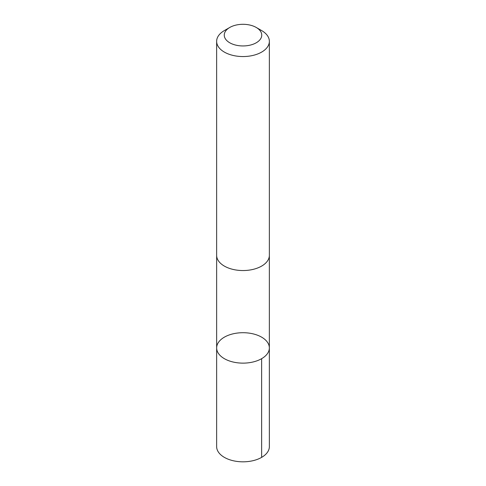 <?xml version="1.0" encoding="UTF-8"?>
<svg xmlns="http://www.w3.org/2000/svg" width="486" height="486" viewBox="0 0 486 486"><rect width="100%" height="100%" fill="white"/><g stroke="black" fill="none" stroke-linecap="round" stroke-linejoin="round"><path stroke-width="0.73" d="M217.509 344.064A26.353 15.218 180 0 1 246.366 332.831A26.353 15.218 180 0 1 269.353 347.921A26.353 15.218 180 0 1 243 363.133A26.353 15.218 180 0 1 216.647 347.921A26.353 15.218 180 0 1 217.509 344.064M216.641 446.61A26.359 15.218 0 0 0 239.628 461.7A26.359 15.218 0 0 0 268.497 450.467A26.359 15.218 0 0 0 269.359 446.61L269.353 347.921A26.353 15.218 180 0 1 243 363.133A26.353 15.218 180 0 1 216.647 347.921L216.641 446.61M229.744 27.471L224.362 30.575A26.359 15.218 0 0 0 216.641 41.334L216.641 255.332A26.359 15.218 0 0 0 239.628 270.423A26.359 15.218 0 0 0 268.497 259.19A26.359 15.218 0 0 0 269.359 255.332L269.359 41.334A26.359 15.218 0 0 0 261.638 30.575L256.256 27.471A18.747 10.826 0 0 0 229.744 27.471A18.747 10.826 0 0 0 233.669 44.512A18.747 10.826 0 0 0 261.134 37.872A18.747 10.826 0 0 0 256.256 27.471M216.641 41.334A26.359 15.218 0 0 0 239.628 56.431A26.359 15.218 0 0 0 268.497 45.192A26.359 15.218 0 0 0 269.359 41.334M261.632 358.68L261.638 457.369M216.647 255.66L216.647 347.921M269.353 255.66L269.353 347.921"/></g></svg>
